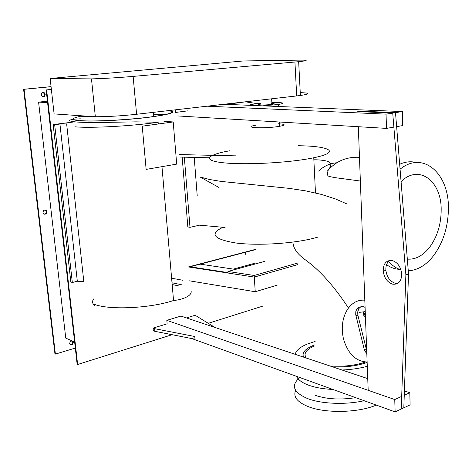 <?xml version="1.0" encoding="UTF-8"?>
<svg xmlns="http://www.w3.org/2000/svg" width="472" height="472" viewBox="0 0 472 472"><rect width="100%" height="100%" fill="white"/><g stroke="black" fill="none" stroke-linecap="round" stroke-linejoin="round"><path stroke-width="0.71" d="M173.206 121.947L142.231 126.183L146.137 169.395L176.693 164.12L173.206 121.947L163.931 121.316M72.322 282.504L70.835 281.996L53.165 124.578L54.669 124.708L72.322 282.504L77.32 281.253L59.938 124.042L66.646 123.9L83.815 281.554L77.32 281.253M54.669 124.708L59.938 124.042M74.747 121.853L53.165 124.578M179.183 286.026L172.162 284.516M93.733 298.906C91.951 301.295 92.235 303.49 94.577 305.502M80.116 116.372C70.812 118.442 70.641 119.9 79.603 120.743C92.164 121.764 123.275 120.313 146.231 117.605C170.162 114.507 177.861 112.147 169.336 110.531M80.565 120.625C94.04 121.817 131.676 119.723 153.589 116.549C171.118 113.894 176.062 111.923 168.427 110.637M74.122 115.292L80.104 116.254L92.117 116.525M365.086 307.437C362.667 305.897 360.578 306.328 358.82 308.729L357.729 311.88L357.835 314.989L366.703 350.726M366.827 354.041L364.343 349.811L355.735 314.706L355.799 311.62L356.808 308.977L358.679 307.201L360.997 306.806M365.216 310.901L363.576 311.856L363.204 314.759L365.446 317.101M365.375 315.237L364.484 314.305L364.632 313.142L365.281 312.759M182.168 157.117L187.832 226.902L189.992 227.351L184.328 157.17M225.103 227.486L199.52 225.173L189.992 227.351M194.216 157.406L197.225 195.856M226.607 104.371L245.546 101.834L225.876 104.341L245.546 101.834L257.146 103.622M209.232 157.772L179.862 157.064M179.661 154.586L235.581 155.843M265.016 261.281L227.97 271.477L228.082 273.046L254.29 277.076L255.246 291.743L189.543 280.834M227.97 271.477L254.184 275.471L254.29 277.076L276.321 270.757M297.49 264.692L254.29 277.076L188.405 266.945L255.488 249.369M254.184 275.471L297.407 263.146M235.434 269.423L200.157 264.143L190.11 266.78L254.992 249.765L245.216 252.331L245.346 254.302M190.11 266.78L228.047 272.598L190.11 266.78M255.848 262.945L233.357 269.111M277.176 285.159L255.246 291.743M95.338 116.743L54.109 113.917L50.15 78.494L91.485 78.889L95.338 116.743C107.822 116.731 121.575 115.911 136.597 114.277L300.393 95.503C310.092 93.987 310.234 93.031 300.829 92.648M91.485 78.889C104.058 78.535 117.941 77.709 133.133 76.405L298.664 61.684C308.458 60.593 308.629 60.074 299.165 60.127L243.322 60.965L50.15 78.494M175.466 109.828L175.678 112.419L188.127 110.814M215.126 327.521L196.269 315.945L194.676 315.42L186.47 317.921M401.696 396.392L394.751 399.554L166.822 320.341L167.129 323.822L153.058 328.111L153.3 330.736L154.857 331.309L154.615 328.683L194.765 336.495L194.989 339.209L154.857 331.309M153.058 328.111L154.615 328.683M392.728 284.191C387.406 282.392 384.243 278.055 383.229 271.188C383.217 263.712 386.143 260.137 392.014 260.461C397.436 262.166 400.663 266.55 401.707 273.613C401.607 281.182 398.616 284.71 392.728 284.191M390.025 260.343C387.005 262.29 385.624 265.63 385.878 270.344C386.887 277.194 390.049 281.513 395.371 283.306L397.689 283.448M358.331 126.714L368.184 390.32M395.501 112.643L360.531 111.162L357.764 111.581L392.728 113.085L395.501 112.643L408.522 273.978L403.814 407.82L401.265 409.017L405.873 274.851L408.522 273.978M405.873 274.851L392.728 113.085M177.785 115.947L386.491 128.39L393.866 127.115M396.633 126.638L402.722 125.581L402.351 111.557L386.055 114.141L386.491 128.39M207.184 106.2L386.055 114.141M224.094 104.271L402.351 111.557M191.756 338.572L395.129 411.885L410.115 404.876L409.796 392.71L404.256 395.229M394.751 399.554L395.129 411.885M166.822 320.341L180.953 316.075L367.747 378.627M404.41 390.904L409.796 392.71M328.235 170.091C336.501 160.946 346.914 156.686 359.475 157.312C346.908 156.692 336.495 160.952 328.235 170.091C326.093 177.549 328.854 176.021 333.851 177.484L360.36 181.042M271.477 103.421C274.91 103.521 275.07 103.834 271.955 104.353L271.536 104.412C264.397 105.403 253.718 105.049 260.874 104.076M271.854 102.589C283.79 102.448 285.932 103.091 278.285 104.519L262.438 105.834M249.818 105.321C249.564 104.908 251.204 104.442 254.732 103.928L260.827 103.244M278.492 123.806C285.654 124.201 285.997 125.039 279.518 126.325L278.645 126.466C263.4 128.915 240.826 127.546 256.066 125.204M298.115 145.736C329.987 146.031 341.451 152.102 313.762 157.754L310.847 158.338C287.118 162.917 244.779 165.07 223.698 162.81C202.293 160.61 206.234 155.123 228.106 151.075L229.545 150.816M317.627 237.168L314.783 237.965C293.914 243.605 257.83 245.9 235.74 242.974C213.486 239.198 209.208 233.97 222.908 227.286M318.588 171.094C323.745 166.15 329.828 163.371 336.849 162.746M365.534 361.994C355.198 365.54 343.339 366.868 329.963 365.977M306.263 358.041C303.278 353.652 305.962 349.64 314.317 346.005M407.324 259.122C415.531 259.712 422.989 255.735 429.691 247.186C437.337 236.637 441.172 224.117 441.178 209.633C441.503 181.148 419.018 163.79 401.07 181.602M408.268 270.828C417.749 270.291 426.269 265.122 433.839 255.317C443.509 241.9 448.365 226.017 448.4 207.674C448.783 173.342 422.977 150.373 400.067 169.224M399.666 164.268C405.336 161.719 410.864 161.129 416.257 162.504M388.609 261.417C392.262 265.606 396.38 268.415 400.964 269.837M399.524 269.341C394.916 269.123 390.598 267.565 386.568 264.668M332.937 389.465C323.332 388.999 315.19 387.565 308.517 385.158C301.997 382.709 298.033 379.783 296.623 376.373M341.982 370.001C351.274 369.611 359.705 368.372 367.281 366.29M315.125 341.451L307.195 344.094C300.05 347.067 296.044 350.484 295.183 354.33M364.815 300.216C357.841 299.608 352.035 302.729 347.386 309.573C342.33 317.998 341.032 327.798 343.486 338.979C347.994 353.841 355.876 361.517 367.122 362.006M355.658 397.654C340.212 400.026 326.671 399.229 315.042 395.271M332.825 366.933C345.941 367.381 357.381 365.883 367.139 362.437M314.499 344.985L312.883 345.622C304.912 349.038 301.809 352.879 303.573 357.139M376.278 405.088C358.354 412.935 324.866 413.537 307.762 406.433C297.018 401.908 292.976 396.568 295.643 390.433M299.868 377.547C290.652 385.229 293.136 392.202 307.337 398.48C321.155 403.943 345.681 404.982 364.124 400.71M44.215 214.129L45.778 213.545L46.439 211.639L45.224 209.999M43.011 212.494L43.666 210.583C45.235 209.568 46.309 209.957 46.899 211.751L46.244 213.651C44.681 214.672 43.607 214.288 43.011 212.494M70.358 344.613L72.198 343.976L72.847 342.1L72.151 340.884M72.617 341.091L73.307 342.306L72.664 344.182C71.195 345.262 70.198 344.997 69.655 343.392L70.304 341.51L72.104 340.867M42.976 96.725L44.079 96.223L44.734 94.323L42.976 92.341M41.229 94.748L41.884 92.842C43.483 91.916 44.592 92.412 45.2 94.341L44.551 96.241C42.952 97.173 41.849 96.671 41.229 94.748M47.572 102.577L38.586 102.123L65.767 338.117L74.617 341.958M38.586 102.123L47.412 101.173M75.314 348.076L55.401 354.088L24.06 89.302L51.07 86.683M51.371 89.426L46.144 89.945L77.142 364.266L77.632 364.496L172.115 334.707M250.107 102.536L250.03 101.303M24.06 89.302L23.6 89.291L54.941 353.876L55.401 354.088M208.264 323.308L263.046 306.033M46.144 89.945L46.639 89.957L77.632 364.496M23.6 89.291L51.064 86.63M51.383 89.491L46.639 89.957M94.306 304.31C109.256 310.287 150.238 308.34 173.543 300.511C182.121 299.791 192.169 295.885 191.125 291.2M182.758 280.256L171.613 278.209M75.343 126.826C90.459 128.355 133.375 125.977 158.132 122.23L158.285 123.989M165.489 114.507L153.406 114.425M364.343 349.811L366.378 349.663M355.935 315.733L357.947 315.497M133.133 76.405L136.597 114.277M294.935 62.038L296.699 95.963M172.014 282.799L181.283 284.669M161.973 166.663L173.543 300.511M158.132 122.23L135.995 121.859L110.926 122.295C96.081 122.631 84.759 122.555 76.965 122.047C68.753 121.263 67.437 120.354 73.018 119.31M80.376 118.814L74.075 119.174M153.223 112.371L153.589 116.549M356.808 308.977L358.82 308.729M359.298 312.364L363.576 311.856M365.293 313.066L364.632 313.142M298.664 61.684L300.393 95.503M385.878 270.344L383.229 271.188M271.636 98.831L271.955 104.353M278.285 104.519L278.392 106.489M279.276 122L279.518 126.325M313.762 157.754L315.473 192.912M218.961 187.484L200.04 176.976L209.698 179.519L221.008 181.407L289.224 188.369L305.72 190.883L321.426 194.423L335.444 198.936L346.832 203.91M327.438 171.047C331.073 166.681 331.763 163.796 329.515 162.392C328.4 160.822 319.509 159.595 313.862 159.819M292.941 242.107C293.189 248.242 297.33 254.154 305.36 259.842C320.046 270.45 334.406 286.516 348.454 308.033M45.778 213.545L46.244 213.651M72.198 343.976L72.664 344.182M44.079 96.223L44.551 96.241"/></g></svg>
